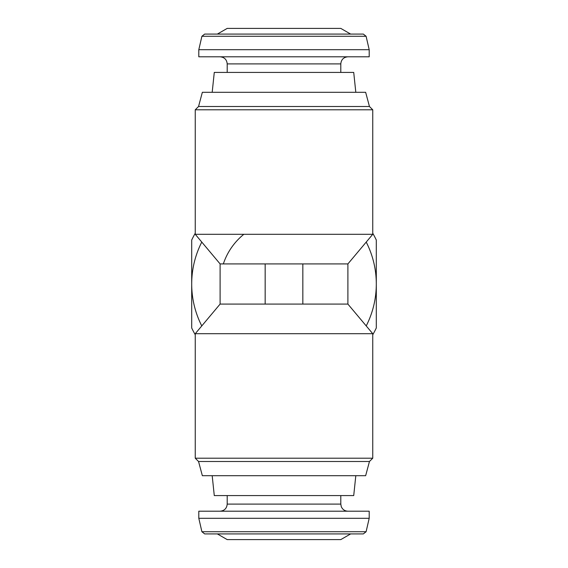 <?xml version="1.0" encoding="UTF-8"?>
<svg xmlns="http://www.w3.org/2000/svg" width="568" height="568" viewBox="0 0 568 568"><rect width="100%" height="100%" fill="white"/><g stroke="black" fill="none" stroke-linecap="round" stroke-linejoin="round"><path stroke-width="0.85" d="M195.25 333.7L220.1 304.086L347.9 304.086L372.75 333.7L195.25 333.7L195.25 458.206L372.75 458.206L372.75 333.7M302.836 304.086L302.836 263.914L347.9 263.914L372.75 234.3L372.75 109.794L195.25 109.794L195.25 234.3L372.75 234.3M265.164 304.086L265.164 263.914L220.1 263.914L195.25 234.3M302.843 263.914L265.157 263.914M195.25 334.758A102.24 102.24 0 0 1 191.7 327.977L191.7 240.023A102.24 102.24 0 0 1 195.25 233.242M201.775 325.925A92.3 92.3 0 0 1 201.775 242.074M366.225 242.074A92.3 92.3 0 0 1 376.3 284L376.3 327.977A102.24 102.24 0 0 1 372.75 334.758M372.75 233.242A102.24 102.24 0 0 1 376.3 240.023L376.3 284A92.3 92.3 0 0 1 366.225 325.925M223.338 263.914A63.9 63.9 0 0 1 243.835 234.3M217.359 533.92L227.2 539.6L340.8 539.6L350.641 533.92L363.335 533.92L204.665 533.92L201.896 531.719L198.8 518.3L369.2 518.3L369.2 511.2L198.8 511.2L198.8 518.3M227.2 495.58L227.2 504.1C226.781 508.41 224.41 510.781 220.1 511.2M212.191 475.7L214.278 495.58L353.722 495.58L355.809 475.7M369.456 461.5L198.544 461.5L202.35 475.7L365.65 475.7L369.456 461.5L372.75 458.206M198.544 461.5L195.25 458.206M369.456 106.5L365.65 92.3L202.35 92.3L198.544 106.5L369.456 106.5L372.75 109.794M198.544 106.5L195.25 109.794M212.191 92.3L214.278 72.42L353.722 72.42L355.809 92.3M227.2 72.42L227.2 63.9L340.8 63.9C341.219 59.59 343.59 57.219 347.9 56.8M220.1 56.8C224.41 57.219 226.781 59.59 227.2 63.9M198.8 56.8L369.2 56.8L369.2 49.7L198.8 49.7L198.8 56.8M201.896 36.281L366.104 36.281L363.335 34.08L204.665 34.08L201.896 36.281L198.8 49.7M217.359 34.08L227.2 28.4L340.8 28.4L350.641 34.08M201.896 531.719L366.104 531.719L363.335 533.92M227.2 504.1L340.8 504.1L341.261 506.606C342.525 509.517 344.733 511.044 347.9 511.2M347.9 304.086L347.9 263.914M220.1 304.086L220.1 263.914M366.104 531.719L369.2 518.3M340.8 504.1L340.8 495.58M340.8 72.42L340.8 63.9M366.104 36.281L369.2 49.7"/></g></svg>
